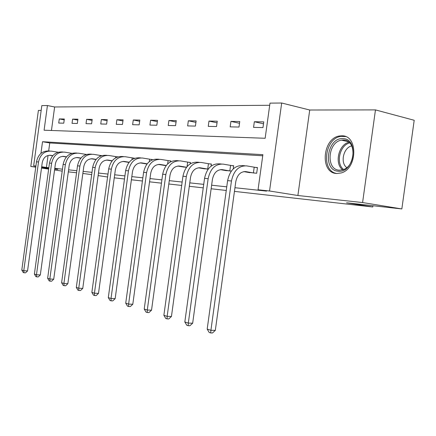 <?xml version="1.0" encoding="UTF-8"?>
<svg xmlns="http://www.w3.org/2000/svg" width="436" height="436" viewBox="0 0 436 436"><rect width="100%" height="100%" fill="white"/><g stroke="black" fill="none" stroke-linecap="round" stroke-linejoin="round"><path stroke-width="0.65" d="M341.868 135.819L339.737 135.956C322.498 137.803 319.544 173.038 336.641 173.506L341.028 172.988C357.564 168.95 358.228 135.16 341.868 135.819M35.905 166.023L33.665 165.784L41.823 105.599L47.431 105.539L44.091 130.211L265.148 138.277L269.993 103.136L281.683 103.01L269.541 190.995L258.047 189.764L262.886 154.666L42.526 141.722L40.94 153.401M309.718 110.008L297.892 195.508L362.589 202.549L401.839 208.942L414.2 120.276L375.467 109.905L309.718 110.008L281.683 103.01M41.169 110.412L38.395 110.417L30.798 166.448L35.774 166.993M269.699 105.272L54.636 106.978L47.431 105.539M362.589 202.549L375.467 109.905M62.206 171.114L54.56 169.98M48.641 169.097L41.507 168.04M35.747 167.184L30.798 166.448M401.839 208.942L346.587 202.795L372.775 206.98L372.949 205.727M372.775 206.98L234.448 191.388M226.257 190.467L211.138 188.761M203.241 187.872L189.3 186.297M181.681 185.442L168.814 183.992M161.451 183.158L149.543 181.817M142.425 181.016L131.389 179.774M124.5 178.994L114.259 177.839M54.636 106.978L51.448 130.478M58.724 123.061L63.77 123.175L64.337 119.001L59.285 118.924L58.724 123.061M72.038 123.355L77.336 123.475L77.919 119.192L72.61 119.115L72.038 123.355M86.028 123.666L91.598 123.791L92.198 119.399L86.617 119.317L86.028 123.666M100.749 123.993L106.618 124.124L107.229 119.617L101.354 119.529L100.749 123.993M116.259 124.336L122.451 124.473L123.083 119.846L116.886 119.753L116.259 124.336M132.626 124.696L139.166 124.843L139.814 120.085L133.269 119.993L132.626 124.696M149.924 125.083L156.84 125.236L157.51 120.341L150.589 120.243L149.924 125.083M168.231 125.486L175.561 125.65L176.253 120.609L168.912 120.505L168.231 125.486M187.638 125.917L195.421 126.086L196.129 120.897L188.341 120.783L187.638 125.917M208.25 126.375L216.523 126.554L217.259 121.203L208.98 121.083L208.25 126.375M230.181 126.86L238.999 127.05L239.756 121.524L230.933 121.399L230.181 126.86M253.567 127.377L262.973 127.585L263.764 121.873L254.341 121.737L253.567 127.377M48.058 155.461L46.429 167.457L48.832 167.713M54.783 168.356L62.468 169.179M68.588 169.838L76.834 170.727M83.134 171.403L91.985 172.351M98.471 173.048L107.992 174.073M114.679 174.792L124.919 175.893M131.819 176.635L142.861 177.823M149.984 178.586L161.903 179.866M169.266 180.657L182.15 182.041M189.774 182.864L203.721 184.363M211.624 185.213L226.758 186.837M234.955 187.72L266.521 191.11L258.047 189.764M262.734 155.783L49.753 142.948L48.674 150.9M66.501 156.818L64.07 156.431C59.465 156.219 56.571 158.693 55.394 163.854L40.308 274.974L38.226 276.942L36.695 276.849L35.866 276.582L34.395 274.075L36.477 274.735L51.606 163.271C53.388 155.505 57.732 151.793 64.653 152.142L71.831 153.309M86.383 154.426L85.914 154.393M101.702 155.603L100.732 155.527M111.284 160.824L111.976 161.02M117.878 156.846L116.358 156.726M127.508 162.187L128.991 162.459M134.599 158.29L132.849 157.99M144.654 163.625L147.019 163.985M152.099 159.93L152.159 159.472L150.289 159.331M162.802 165.146L166.154 165.604M170.618 161.751L170.732 160.9L168.748 160.748M182.041 166.759L186.499 167.326M190.249 163.8L190.439 162.41L188.33 162.246M202.473 168.476L208.168 169.157M211.084 166.149L211.378 164.018L209.138 163.843M224.208 170.296L231.309 171.114M233.238 168.89L233.674 165.729L231.287 165.544M247.386 172.236L256.679 173.261L257.463 167.555L254.913 167.359M297.892 195.508L269.541 190.995M46.429 167.457L41.682 166.748M54.691 169.048L57.808 169.386L54.707 168.923M48.788 168.04L41.654 166.977M35.894 166.116L33.665 165.784M41.567 167.62L48.739 168.4M91.68 174.623L82.851 173.463M76.556 172.765L68.316 171.849M98.127 175.588L107.594 177M49.753 142.948L42.526 141.722M64.217 119.867L59.285 118.924M77.793 120.118L72.61 119.115M92.061 120.38L86.617 119.317M107.087 120.663L101.354 119.529M122.93 120.963L116.886 119.753M139.651 121.284L133.269 119.993M157.336 121.628L150.589 120.243M176.062 121.993L168.912 120.505M195.928 122.391L188.341 120.783M217.035 122.821L208.98 121.083M239.517 123.284L230.933 121.399M263.497 123.791L254.341 121.737M52.805 155.641L50.794 155.32C46.249 155.107 43.404 157.521 42.254 162.552L27.55 270.936L25.528 272.854L24.018 272.762L23.228 272.505L21.8 270.064L36.482 161.783C38.215 154.24 42.488 150.638 49.29 150.976L49.666 151.009M52.685 155.777L49.366 155.249M21.8 270.064L23.778 270.691L38.515 161.985C40.259 154.409 44.543 150.791 51.361 151.134L58.113 152.235M24.018 272.762L23.778 270.691L27.55 270.936M338.292 171.217C322.378 170.749 326.995 137.427 342.81 138.648C359.264 138.321 354.403 173.299 338.292 171.217M343.448 140.038L341.562 140.169C327.801 141.814 325.621 169.876 339.273 170.171L342.609 169.795C355.918 166.748 356.626 139.607 343.448 140.038M346.74 167.593C339.976 162.835 343.481 147.537 351.743 145.897M345.585 136.588L341.017 136.37C324.389 138.125 320.814 171.839 337.104 173.528M66.37 156.965L62.593 156.361M34.395 274.075L49.464 163.059C51.235 155.325 55.574 151.63 62.479 151.973L62.931 152.011M36.695 276.849L36.477 274.735L40.308 274.974M71.215 153.521L71.259 153.227M80.916 158.061L78.028 157.598C73.357 157.385 70.419 159.925 69.215 165.222L53.721 279.22L51.584 281.236L50.031 281.149L49.159 280.866L47.649 278.293L63.116 164.405C64.931 156.47 69.34 152.676 76.338 153.025L76.883 153.063M80.785 158.219L76.507 157.527M47.649 278.293L49.835 278.991L65.373 164.628C67.193 156.66 71.613 152.845 78.627 153.194L86.306 154.448M50.031 281.149L49.835 278.991L53.721 279.22M85.254 154.84L85.325 154.306M96.122 159.374L92.732 158.824C87.996 158.611 85.009 161.222 83.777 166.661L67.853 283.694L65.656 285.765L64.076 285.678L63.155 285.378L61.601 282.735L77.504 165.822C79.357 157.674 83.837 153.777 90.933 154.126L91.576 154.175M95.985 159.543L91.157 158.759M61.601 282.735L63.907 283.471L79.881 166.056C81.739 157.876 86.23 153.957 93.348 154.306L101.555 155.647M64.076 285.678L63.907 283.471L67.853 283.694M100.024 156.273L100.133 155.439M112.183 160.77L108.232 160.121C103.43 159.908 100.394 162.59 99.136 168.182L82.758 288.414L80.496 290.534L78.894 290.452L77.919 290.142L76.316 287.422L92.672 167.32C94.574 158.944 99.119 154.933 106.319 155.287L107.071 155.347M112.036 160.944L106.602 160.056M76.316 287.422L78.753 288.201L95.179 167.566C97.086 159.156 101.648 155.129 108.864 155.483L117.649 156.916M78.894 290.452L78.753 288.201L82.758 288.414M115.578 157.859L115.747 156.638M129.165 162.241L124.598 161.489C119.731 161.276 116.646 164.04 115.36 169.784L98.498 293.395L96.165 295.581L94.541 295.499L93.511 295.172L91.86 292.376L108.695 168.895C110.64 160.285 115.262 156.159 122.565 156.519L123.432 156.584M129.012 162.437L122.914 161.429M91.86 292.376L94.438 293.194L111.349 169.157C113.3 160.508 117.933 156.361 125.252 156.72L134.604 158.252M94.541 295.499L94.438 293.194L98.498 293.395M131.988 159.625L132.228 157.897M147.161 163.805L141.913 162.939C136.975 162.721 133.841 165.571 132.522 171.484L115.153 298.665L112.744 300.911L111.098 300.84L110.008 300.486L108.302 297.614L125.65 170.569C127.639 161.707 132.337 157.456 139.738 157.816L140.735 157.892M146.474 163.936L140.163 162.879M108.302 297.614L111.027 298.48L128.457 170.841C130.457 161.941 135.165 157.669 142.583 158.028L152.142 159.609M111.098 300.84L111.027 298.48L115.153 298.665M149.319 161.625L149.646 159.233M166.252 165.473L160.246 164.47C155.243 164.252 152.066 167.19 150.709 173.283L132.795 304.252L130.315 306.562L128.642 306.497L127.486 306.127L125.726 303.162L143.608 172.334C145.651 163.211 150.42 158.829 157.925 159.189L159.069 159.276M164.726 165.484L158.437 164.416M125.726 303.162L128.615 304.083L146.589 172.629C148.638 163.462 153.423 159.058 160.939 159.418L170.716 161.042M128.642 306.497L128.615 304.083L132.795 304.252M167.647 163.92L168.094 160.65M186.554 167.25L179.703 166.094C174.634 165.882 171.403 168.912 170.018 175.19L151.526 310.181L148.959 312.563L147.264 312.503L146.038 312.105L144.218 309.048L162.677 174.215C164.77 164.808 169.615 160.285 177.212 160.65L178.526 160.748M184.085 167.119L177.823 166.051M144.218 309.048L147.286 310.029L165.838 174.525C167.942 165.07 172.803 160.524 180.417 160.889L190.418 162.563M147.264 312.503L147.286 310.029L151.526 310.181M187.044 166.634L187.66 162.148M208.179 169.146L200.386 167.822C195.252 167.609 191.971 170.743 190.548 177.223L171.441 316.487L168.787 318.939L167.07 318.89L165.762 318.465L163.876 315.31L182.951 176.209C185.098 166.503 190.02 161.832 197.715 162.197L199.203 162.312M204.642 168.857L198.435 167.789M163.876 315.31L167.146 316.351L186.319 176.542C188.477 166.786 193.41 162.088 201.121 162.454L211.356 164.181M167.07 318.89L167.146 316.351L171.441 316.487M207.716 169.075L208.452 163.74M230.53 171.048L222.409 169.664C217.215 169.451 213.885 172.694 212.425 179.387L192.663 323.207L189.911 325.736L188.167 325.692L186.777 325.245L184.826 321.981L204.549 178.34C206.757 168.312 211.754 163.484 219.542 163.849L221.232 163.974M226.524 170.71L220.382 169.637M184.826 321.981L188.308 323.092L208.146 178.695C210.359 168.612 215.368 163.756 223.172 164.121L233.652 165.903M188.167 325.692L188.308 323.092L192.663 323.207M229.827 170.945L230.584 165.44M254.134 173.043L245.915 171.631C240.661 171.419 237.288 174.776 235.783 181.698L215.319 330.379L212.463 332.99L210.702 332.957L209.209 332.477L207.187 329.104L227.614 180.613C229.881 170.247 234.95 165.244 242.83 165.609L244.749 165.751M249.85 172.683L243.811 171.615M207.187 329.104L210.91 330.292L231.456 180.989C233.729 170.569 238.814 165.538 246.705 165.898L257.436 167.74M210.702 332.957L210.91 330.292L215.319 330.379M253.409 172.939L254.193 167.25M49.808 155.238L50.794 155.32M36.482 161.783L38.515 161.985M342.642 169.789C334.183 163.685 338.576 144.447 348.98 142.245M349.694 142.926C339.715 145.128 335.518 163.522 343.584 169.457M63.073 156.344L64.07 156.431M49.464 163.059L51.606 163.271M77.019 157.51L78.028 157.598M63.116 164.405L65.373 164.628M91.707 158.742L92.732 158.824M77.504 165.822L79.881 166.056M107.196 160.034L108.232 160.121M92.672 167.32L95.179 167.566M123.546 161.402L124.598 161.489M108.695 168.895L111.349 169.157M140.844 162.846L141.913 162.939M125.65 170.569L128.457 170.841M159.167 164.377L160.246 164.47M143.608 172.334L146.589 172.629M178.607 166.002L179.703 166.094M162.677 174.215L165.838 174.525M199.274 167.729L200.386 167.822M182.951 176.209L186.319 176.542M221.286 169.571L222.409 169.664M204.549 178.34L208.146 178.695M244.781 171.533L245.915 171.631M227.614 180.613L231.456 180.989M339.737 135.956L341.35 136.326M348.26 141.684L341.562 140.169"/></g></svg>
